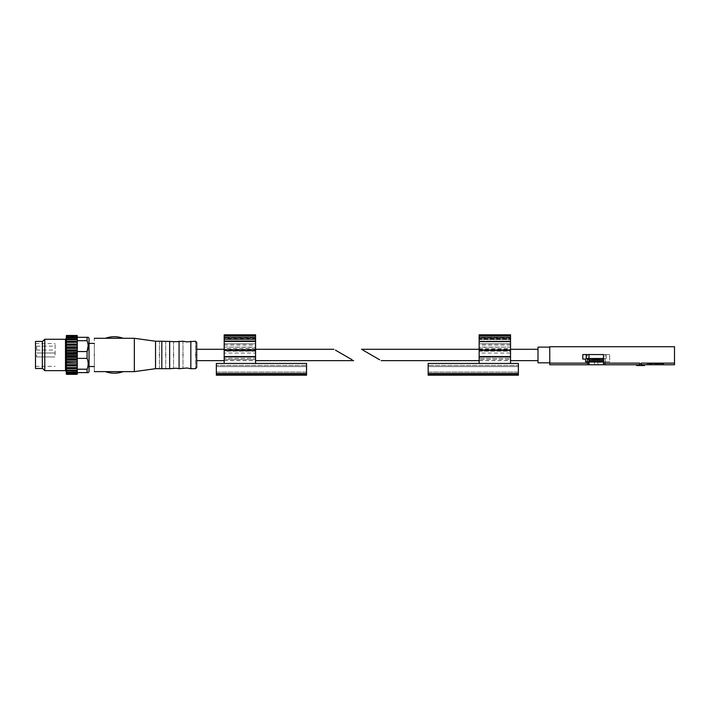 <?xml version="1.0" encoding="UTF-8"?>
<svg xmlns="http://www.w3.org/2000/svg" width="710" height="710" viewBox="0 0 710 710"><rect width="100%" height="100%" fill="white"/><g stroke="black" fill="none" stroke-linecap="round" stroke-linejoin="round"><path stroke-width="0.53" stroke-dasharray="3.55 2.66" d="M549.762 364.771L549.762 363.13L588.989 363.13L588.989 364.292L588.989 361.825L588.989 364.292L587.223 364.771L587.223 361.825L588.989 361.825L585.555 361.825M588.989 360.254L588.989 363.13M588.989 361.825L587.223 361.825M586.22 358.488L588.989 358.488L588.989 354.565L588.989 358.488L588.989 354.565L586.22 354.565L609.677 354.565L605.222 354.565L605.222 361.825L603.5 361.825L609.677 361.825L609.677 354.565L609.677 361.825L605.222 361.825M549.762 363.13L549.762 346.72L674.5 346.72L674.5 363.13L641.352 363.13L641.352 363.964L639.781 363.964L639.781 363.13L603.5 363.13L603.5 358.488L606.269 358.488L603.5 358.488L603.5 354.565L605.222 354.565M549.762 354.964L549.762 362.81L549.762 354.964M588.989 358.488L588.989 354.565L588.989 358.488L603.5 358.488L603.5 354.565M604.086 358.488L596.24 358.488L604.086 358.488L604.086 359.668L603.5 359.668M588.395 358.488L596.24 358.488L588.395 358.488M588.989 354.565L587.268 354.565L587.268 358.488M585.555 359.082L582.812 359.082L582.812 354.565L587.268 354.565M605.266 361.825L605.266 364.771L603.5 364.292L603.5 361.825L605.266 361.825L603.5 361.825L603.5 363.13M639.781 364.754L639.781 363.13L639.781 364.754L636.648 364.754L636.648 365.543L639.781 365.543L639.781 363.964M641.352 364.754L641.352 365.543L644.494 365.543L644.494 364.754L641.352 364.754L641.352 363.13L641.352 365.543L641.352 363.964M674.5 364.771L674.5 363.13M663.717 364.754L647.236 364.754L647.236 363.928L663.717 363.928L647.236 363.591L663.717 363.591L663.717 364.754L663.717 363.928M537.994 362.81L537.994 347.119M606.269 354.565L606.269 358.488M588.395 359.668L604.086 359.668L603.5 360.254M647.236 363.928L647.236 364.754M537.994 354.964C537.994 362.295 537.994 362.295 537.994 354.964C537.994 362.295 537.994 362.295 537.994 354.964C537.994 347.625 537.994 347.625 537.994 354.964C537.994 347.625 537.994 347.625 537.994 354.964M602.914 360.849L589.575 360.849M647.431 363.591L663.513 363.591L647.431 363.591L663.513 363.591L663.513 364.754L647.431 364.754L647.431 363.591M375.821 357.556L379.664 359.775M362.987 350.145L371.321 354.964M603.5 362.02L588.989 362.02M647.431 364.754L647.431 363.973M663.513 363.973L663.513 364.754M587.418 362.02L587.418 364.709M605.071 362.02L605.071 364.709M587.418 364.771L605.071 364.771M599.639 359.278L592.85 359.278L597.944 359.278L597.944 364.771L594.545 364.771L597.944 364.771L597.944 359.278L599.639 359.278L599.639 364.771M592.85 364.771L594.545 364.771L592.85 364.771L592.85 359.278M594.545 359.278L594.545 364.771L594.545 359.278M428.157 363.431L518.38 363.431L518.38 375.2L428.157 375.2L428.157 363.431M510.534 363.431L510.534 358.346L479.152 358.346L510.534 358.346L510.534 363.431L510.534 358.346L510.534 359.615L479.152 359.615L510.534 359.615L510.534 363.431L479.152 363.431L510.534 363.431L479.152 363.431L479.152 356.296L479.152 363.431L510.534 363.431L479.152 363.431L510.534 363.431L479.152 363.431L510.534 363.431L510.534 341.466L479.152 341.466L510.534 341.466L510.534 334.8L479.152 334.8L479.152 335.972L510.534 335.972M518.38 372.067L518.38 366.573L518.38 373.238L518.38 372.067L428.157 372.067L428.157 365.393L428.157 373.238L428.157 372.067L518.38 372.067M518.38 365.393L518.38 366.573L518.38 365.393L428.157 365.393L518.38 365.393M479.152 354.947L479.152 347.101L479.152 354.947M510.534 350.509L479.152 350.509L479.152 343.817L479.152 349.702L510.534 349.702L510.534 351.166L479.152 351.166L479.152 349.702M479.152 351.104L510.534 351.104L510.534 343.817L510.534 350.873L479.152 351.166M479.152 350.873L479.152 337.543L479.152 338.333L510.534 338.333L510.534 341.261L479.152 341.261L479.152 337.152L479.152 337.933L510.534 337.933L510.534 337.152L510.534 337.933L479.152 337.933L479.152 338.723L510.534 338.723M479.152 338.723L479.152 339.504L510.534 339.504L479.152 339.504L479.152 340.294L479.152 339.114L510.534 339.114L479.152 339.114L479.152 338.333M479.152 335.972L479.152 341.075L510.534 341.075L479.152 341.075L479.152 340.294L479.152 347.74L479.152 341.261M479.152 350.509L479.152 356.846L510.534 356.846M479.152 363.431L479.152 356.846M479.152 343.817L510.534 343.817L479.152 343.817L510.534 343.817L510.534 338.333M510.534 343.817L510.534 349.702M510.534 341.261L510.534 356.296L510.534 353.048L479.152 353.048M479.152 348.663L510.534 348.663L510.534 353.048M510.534 348.663L510.534 347.101L479.152 347.314M510.534 351.104L510.534 347.314M518.38 373.238L428.157 373.238L518.38 373.238M510.534 337.543L479.152 337.543L510.534 337.543M510.534 337.152L479.152 337.152L510.534 337.152M66.421 354.299L66.421 355.621L77.15 355.621L77.15 354.299L66.421 354.299L66.296 353.287L77.275 353.287L77.275 352.408L66.421 352.027L66.296 353.287L66.296 342.841M77.15 354.299L77.275 353.287M66.296 353.988L66.296 356.633L77.275 356.633L77.15 355.621M77.15 359.198L77.15 357.893L66.421 357.893L66.296 356.633L66.296 359.917L77.275 359.917L77.15 359.198L66.421 359.198L66.296 360.937L66.296 359.917M77.15 362.624L77.15 361.39L66.421 361.39L66.296 360.937L66.296 363.041L77.275 363.041L66.421 362.624L66.296 364.168L66.296 363.041M77.15 365.792L77.15 364.665L66.421 364.665L66.296 364.168L66.296 365.881L77.275 365.881L66.296 365.819M66.421 367.611L66.296 365.881L66.421 368.588L66.421 367.611L77.15 367.611L77.275 365.881M77.15 374.321L77.275 373.851L77.15 374.445L66.421 374.445L66.296 368.357L77.275 368.357L66.421 368.588M77.15 374.445L66.421 374.445L66.296 373.087L77.275 373.087L77.275 374.028M66.296 373.558L66.296 372.777L77.275 372.777L77.15 373.904L66.296 373.558M66.296 372.457L66.296 371.862L77.275 371.862L77.15 372.714L66.296 372.457M66.296 370.753L77.275 370.371L77.15 370.922L66.296 370.753M66.421 338.998L66.296 341.572L77.275 341.572L77.15 338.998L66.421 338.998L66.296 341.563L66.296 338.333M66.296 337.143L77.275 337.143L66.296 337.143L66.296 336.07M77.275 337.143L77.15 335.475L77.275 336.842L66.296 336.842L66.296 335.892M88.155 345.672L87.082 340.711L77.275 340.853L77.15 337.206L77.275 339.549L66.296 339.549L77.275 339.549L77.15 336.016L66.421 336.016L66.296 338.058L77.275 338.058L77.275 337.321L77.275 338.058L66.296 338.058M66.296 354.964C66.296 376.211 66.296 376.211 66.296 354.964M66.296 371.436L66.296 370.371L77.275 370.371L77.275 371.144L77.275 368.357L77.275 369.067L77.275 368.357L66.296 368.357L66.421 370.922M66.296 353.287L66.296 352.408M66.296 350.509L66.421 352.027M77.15 357.893L77.275 356.633M66.421 357.893L66.421 359.198M77.15 361.39L77.275 359.917M66.421 361.39L66.421 362.624M77.15 364.665L77.275 363.041M66.421 364.665L66.421 365.792M77.15 370.922L77.15 370.123L66.421 370.123M77.15 370.123L77.275 372.599L77.275 371.862L66.296 371.862M77.15 372.714L77.15 372.129L66.421 372.129L66.421 372.714M66.296 371.587L66.421 372.129M77.15 372.129L77.275 371.144L77.275 372.617L87.082 372.617L87.082 369.209C88.528 365.597 88.528 361.976 87.082 358.364L87.082 351.556L77.275 351.556L77.15 348.53L66.421 348.53L66.296 348.983M77.15 373.904L66.421 373.904M66.296 373.025L66.421 373.54M77.15 373.54L77.275 372.599M66.296 373.851L66.421 374.321M77.275 373.851L77.275 372.777L66.296 372.777M77.275 367.088L77.275 359.988M77.275 349.932L77.275 340.853L77.275 341.572L66.296 341.563M77.15 335.599L66.421 335.599M77.15 336.016L77.275 336.895M66.421 336.016L66.296 336.895M77.15 336.38L66.421 336.38M77.15 337.206L66.421 337.206M77.15 337.8L66.421 337.8M77.15 338.998L77.275 340.711M77.15 339.797L66.421 339.797M66.296 344.039L77.275 344.039L77.15 341.332L66.421 341.332M77.15 341.332L77.275 342.841M77.15 342.309L66.421 342.309M66.296 346.879L77.275 346.879L77.15 344.128L66.421 344.128L66.296 345.752M77.15 345.255L66.421 345.255M77.15 348.53L77.15 347.296L66.421 347.296L66.421 348.53M66.296 350.003L77.275 350.003M77.15 352.027L77.15 350.722L66.421 350.722M77.15 350.722L77.275 350.057M77.275 351.556L77.275 350.5M77.275 359.863L77.275 358.364L87.082 358.364M77.275 358.364L77.275 359.42M77.275 364.168L77.275 365.819M77.275 360.937L77.275 362.748M77.15 368.588L77.15 367.611M77.275 369.582L77.275 370.753M77.275 337.463L77.275 338.333M77.275 347.172L77.275 348.983M77.275 344.101L77.275 345.752M44.774 370.655L44.774 339.273M89.043 338.191L89.043 371.729M77.275 337.312L87.082 337.312L87.082 340.711M87.082 369.209L77.275 369.209M42.36 341.43L42.36 368.49M89.043 354.964L89.043 343.392L89.043 354.964M94.341 354.964L94.341 343.392L94.341 354.964C94.341 333.452 94.341 333.452 94.341 354.964C94.341 376.469 94.341 376.469 94.341 354.964M35.5 368.49L35.5 341.43M35.5 354.964C35.5 369.635 35.5 369.635 35.5 354.964C35.5 369.635 35.5 369.635 35.5 354.964C35.5 340.285 35.5 340.285 35.5 354.964C35.5 340.285 35.5 340.285 35.5 354.964M134.35 371.632L134.35 338.288M105.541 338.288L123.149 338.288M123.149 371.632L105.541 371.632M55.114 354.964L55.114 343.587L55.114 354.964M155.534 341.235L155.534 368.694M55.114 348.095L55.114 346.134L55.114 348.095M159.457 354.964C159.457 337.25 159.457 337.25 159.457 354.964C159.457 372.67 159.457 372.67 159.457 354.964M36.68 354.964L36.68 356.926L36.68 354.964M36.68 348.095C36.68 350.625 36.68 350.625 36.68 348.095C36.68 350.625 36.68 350.625 36.68 348.095L36.68 346.134L36.68 348.095M161.809 341.235L161.809 368.694M165.732 354.964C165.732 337.25 165.732 337.25 165.732 354.964C165.732 372.67 165.732 372.67 165.732 354.964M169.654 341.235L169.654 368.694M173.577 354.964C173.577 337.25 173.577 337.25 173.577 354.964C173.577 372.67 173.577 372.67 173.577 354.964M179.071 341.235L179.071 368.694M182.994 354.964C182.994 337.25 182.994 337.25 182.994 354.964C182.994 372.67 182.994 372.67 182.994 354.964M190.839 341.235L190.839 368.694M196.723 349.276L196.723 360.644M352.116 359.775L343.56 354.84M339.282 352.364L335.439 350.145M306.551 374.028L306.551 363.431L216.337 363.431L216.337 375.2L306.551 375.2L306.551 374.028L216.337 374.028M255.564 363.431L224.182 363.431L255.564 363.431L224.182 363.431L255.564 363.431L224.182 363.431L224.182 356.296L224.182 363.431L224.182 358.346L224.182 363.431L224.182 358.346L224.182 363.431L255.564 363.431L224.182 363.431L255.564 363.431L255.564 354.947L255.564 363.431L255.564 358.346L255.564 363.431L255.564 359.615L224.182 359.615L255.564 359.615L255.564 358.346L224.182 358.346L255.564 358.346L255.564 363.431L255.564 343.817L255.564 349.702L224.182 349.702L224.182 351.166L255.564 351.166L255.564 349.702M216.337 372.067L216.337 366.573L216.337 373.238L216.337 372.067L306.551 372.067L306.551 365.393L306.551 373.238L306.551 372.067L216.337 372.067M216.337 365.393L216.337 366.573L216.337 365.393L306.551 365.393L216.337 365.393M255.564 351.104L224.182 351.104L224.182 349.373L255.564 349.373L255.564 354.947L255.564 347.101L255.564 351.104L255.564 347.74L255.564 349.373L224.182 349.373L224.182 337.543L224.182 341.075L255.564 341.075L255.564 340.294L255.564 341.075M255.564 350.873L255.564 343.817L224.182 343.817L224.182 350.873L255.564 351.166M255.564 343.817L224.182 343.817L255.564 343.817L255.564 337.543L255.564 338.333L224.182 338.333M224.182 341.075L224.182 337.152L224.182 337.933L255.564 337.933L255.564 339.504L224.182 339.504L255.564 339.504L255.564 340.294L255.564 339.114L224.182 339.114L255.564 339.114L255.564 338.333M224.182 343.817L224.182 349.702M224.182 334.8L224.182 341.643L255.564 341.643L255.564 337.933L224.182 337.933L224.182 356.296L224.182 353.048L255.564 353.048M255.564 348.663L224.182 348.663L224.182 353.048M224.182 348.663L224.182 347.101L255.564 347.314M224.182 351.104L224.182 347.314M224.182 341.643L224.182 350.509L255.564 350.509M255.564 356.846L224.182 356.846L224.182 350.509M224.182 356.846L224.182 363.431M255.564 341.643L255.564 347.74L255.564 341.261L224.182 341.261L255.564 341.261L255.564 334.8M216.337 373.238L306.551 373.238L216.337 373.238M224.182 337.543L255.564 337.543L224.182 337.543M224.182 337.152L255.564 337.152L224.182 337.152M428.157 374.028L518.38 374.028M479.152 356.296L510.534 356.296L479.152 356.296M428.157 366.573L518.38 366.573L428.157 366.573M510.534 349.373L479.152 349.373L510.534 349.373M510.534 345.122L479.152 345.122M510.534 343.933L479.152 343.933M65.506 339.273L65.506 370.655M195.543 354.964C195.543 337.25 195.543 337.25 195.543 354.964C195.543 372.67 195.543 372.67 195.543 354.964M255.564 356.296L224.182 356.296L255.564 356.296M306.551 366.573L216.337 366.573L306.551 366.573M224.182 345.122L255.564 345.122M224.182 343.933L255.564 343.933M255.564 338.723L224.182 338.723M224.182 335.972L255.564 335.972M479.152 360.644L510.534 360.644M479.152 349.276L510.534 349.276M510.534 347.101L479.152 347.101M35.5 366.333L55.114 366.333M35.5 343.587L55.114 343.587M36.68 356.926L55.114 356.926L36.68 356.926M36.68 353.003L55.114 353.003L36.68 353.003M36.68 350.057L55.114 350.057M36.68 346.134L55.114 346.134M224.182 349.276L255.564 349.276M224.182 360.644L255.564 360.644M224.182 347.101L255.564 347.101"/><path stroke-width="1.06" d="M603.5 354.565L588.989 354.565L588.989 358.488L603.5 358.488L603.5 354.565L603.5 364.292L605.266 364.771L587.223 364.771L588.989 364.292L588.989 360.254M603.5 363.13L639.781 363.13L639.781 363.964L641.352 363.964L641.352 363.13L674.5 363.13L674.5 346.72L549.762 346.72L549.762 363.13L588.989 363.13M549.762 363.13L549.762 364.771L587.223 364.771M588.989 361.825L585.555 361.825L585.555 359.082L582.812 359.082L582.812 354.565L588.989 354.565M588.989 358.488L586.22 358.488L586.22 354.565M585.555 361.825L585.555 359.082M639.781 363.964L639.781 365.543L636.648 365.543L636.648 364.754L639.781 364.754M641.352 363.964L641.352 365.543L644.494 365.552L644.494 364.754L674.5 364.771L674.5 363.13M641.352 364.754L644.494 364.754M549.762 347.119L537.994 347.119L537.994 362.81L549.762 362.81M588.395 358.488L588.395 359.668L603.5 359.668M603.5 360.254L602.914 360.849L589.575 360.849L588.395 359.668M379.664 359.775L371.445 355.027M371.534 355.089L375.821 357.556M371.321 354.964L362.987 350.145M589.575 360.849L589.575 362.02M602.914 360.849L602.914 362.02M588.989 362.02L603.5 362.02M428.157 374.028L428.157 363.431L518.38 363.431L518.38 375.2L428.157 375.2L428.157 374.028L518.38 374.028M510.534 335.972L479.152 335.972L479.152 334.8L510.534 334.8L510.534 350.509L479.152 350.509L479.152 363.431M479.152 356.846L510.534 356.846L510.534 350.509M510.534 356.846L510.534 363.431M510.534 341.643L479.152 341.643L479.152 350.509M479.152 341.643L510.534 341.261M479.152 335.972L479.152 341.261M77.15 339.797L77.15 338.998L77.15 339.797L66.421 339.797L66.296 339.167L66.296 346.879L77.275 346.879L77.15 370.922L66.296 370.753L66.421 372.714L77.275 372.457L77.275 371.587L77.15 372.129L66.421 372.129M66.296 371.862L66.296 373.025M77.275 356.633L66.296 356.633L66.296 354.964L66.296 365.881L77.275 365.881L77.15 368.588L66.421 368.588L66.296 367.088L66.421 370.922M66.296 363.041L77.275 363.041L77.15 365.792L66.421 365.792L66.296 364.168L66.421 368.588M66.296 354.964L66.296 353.287L66.296 354.964L66.296 353.287L77.275 353.287M66.296 346.879L66.296 353.287M66.296 341.572L66.296 345.752L66.296 344.039L77.275 344.039L66.296 344.101M77.15 342.309L77.15 341.332L77.15 342.309L66.421 342.309L66.421 341.332L66.296 344.039M77.15 337.8L77.15 337.206L77.15 337.8L66.421 337.8L66.296 338.333L66.296 337.463L66.421 339.797M77.15 336.38L77.275 336.895L77.15 336.016L66.421 336.016L66.296 338.058M77.15 335.599L77.275 336.07L77.15 335.475L66.421 335.475L66.296 337.143M66.296 335.892L77.15 335.475L66.421 335.475L66.296 336.842M66.421 362.624L66.296 360.937L66.421 362.624L77.275 363.041M66.421 359.198L66.296 357.512L66.421 359.198L77.15 359.198M66.296 350.003L66.296 347.172L66.296 350.003L77.275 350.003M77.275 372.777L77.15 374.321L66.421 374.321L66.296 373.851M77.275 373.087L77.275 373.851M77.15 374.321L66.421 374.321M77.15 370.922L77.15 373.904L66.421 373.904M77.15 373.904L77.275 373.025M77.15 373.54L66.421 373.54M77.15 370.123L66.421 370.123M77.15 368.588L77.275 367.088M77.15 367.611L66.421 367.611M77.15 364.665L66.421 364.665M77.275 359.988L77.15 361.39L66.421 361.39M66.296 359.917L77.275 359.917M77.15 357.893L66.421 357.893M77.15 355.621L66.421 355.621L66.296 353.988M77.15 354.299L66.421 354.299M77.15 352.027L66.421 352.027L66.296 350.509M77.15 350.722L66.421 350.722M77.15 348.53L66.421 348.53L66.296 347.172M66.296 348.983L66.421 348.53M77.15 347.296L66.421 347.296M77.15 344.128L77.15 345.255L66.421 345.255L66.421 344.128M66.296 345.752L66.421 345.255M77.15 345.255L77.275 346.879M66.296 342.841L66.421 342.309M77.275 342.841L77.275 344.039M77.15 341.332L66.421 341.332M77.275 338.333L77.275 349.932M77.15 338.998L66.421 338.998M77.15 337.206L66.421 337.206M66.296 336.895L66.421 336.38M77.275 336.895L77.275 337.463M77.15 336.016L66.421 336.016M66.296 336.07L66.421 335.599M77.275 336.07L77.275 337.143M77.275 335.892L77.275 336.842M77.15 372.129L77.15 372.714M77.275 370.753L77.275 369.582M77.275 362.748L77.275 360.937M77.275 365.819L77.275 364.168M77.15 361.39L77.15 362.624M77.275 337.312L88.164 337.312L87.082 337.312L87.082 340.711C88.528 344.323 88.528 347.944 87.082 351.556L87.082 358.364L77.275 358.364L77.275 359.863M77.275 358.364L77.275 359.42M77.275 355.932L77.275 353.988L77.275 355.932M77.275 350.509L77.275 352.408L77.275 351.556L87.082 351.556L88.155 345.672M77.275 350.057L77.275 351.556M77.275 345.752L77.275 344.101M77.275 348.983L77.275 347.172M42.36 341.679L44.774 339.273L44.774 370.655L65.506 370.655L65.506 339.273L66.296 338.484M88.164 372.617L87.082 372.617L88.164 372.617L89.043 371.729L89.043 338.191L88.164 337.312M87.082 358.364C88.528 361.976 88.528 365.597 87.082 369.209L87.082 372.617L77.275 372.617M77.275 369.209L87.082 369.209M87.082 340.711L77.275 340.711M42.36 368.49L42.36 341.43L35.5 341.43L35.5 368.49L42.36 368.49M94.341 354.964C94.341 333.452 94.341 333.452 94.341 354.964C94.341 376.469 94.341 376.469 94.341 354.964M123.07 338.262L105.541 338.288A25.498 25.498 0 0 1 123.07 338.262A25.498 25.498 0 0 1 123.149 338.288L134.35 338.288L134.35 371.632L105.541 371.632A25.498 25.498 0 0 0 123.149 371.632M94.341 338.288L105.595 338.297M105.71 371.623L94.341 371.632M134.35 371.632L155.534 368.694L155.534 341.235L134.35 338.288M159.457 354.964C159.457 337.25 159.457 337.25 159.457 354.964C159.457 372.67 159.457 372.67 159.457 354.964M155.534 368.694L161.809 368.694L161.809 341.235L176.32 341.705L182.994 341.235L186.916 341.9L195.543 341.235L196.723 342.406L196.723 349.276L224.182 349.276M165.732 354.964C165.732 337.25 165.732 337.25 165.732 354.964C165.732 372.67 165.732 372.67 165.732 354.964M161.809 368.694L169.654 368.694L169.654 341.235M173.577 354.964C173.577 337.25 173.577 337.25 173.577 354.964C173.577 372.67 173.577 372.67 173.577 354.964M169.654 368.694L176.32 368.215L179.071 368.694L179.071 341.235M182.994 354.964C182.994 337.25 182.994 337.25 182.994 354.964C182.994 372.67 182.994 372.67 182.994 354.964M179.071 368.694L186.916 368.02L190.839 368.694L190.839 341.235M224.182 360.644L196.723 360.644L196.723 367.514L196.723 342.406M335.439 350.145L352.116 359.775M343.56 354.84L339.282 352.364M306.551 363.431L216.337 363.431L216.337 375.2L306.551 375.2L306.551 363.431M255.564 341.075L224.182 341.075L224.182 334.8L255.564 334.8L255.564 341.466L224.182 341.466L255.564 341.466L255.564 356.846L224.182 356.846L224.182 363.431M255.564 363.431L255.564 356.846M224.182 341.075L224.182 356.846M255.564 334.8L224.182 334.8M587.268 358.488L587.268 361.825M195.543 354.964C195.543 337.25 195.543 337.25 195.543 354.964C195.543 372.67 195.543 372.67 195.543 354.964M306.551 374.028L216.337 374.028M224.182 350.509L255.564 350.509M255.564 335.972L224.182 335.972M605.266 364.771L636.648 364.771M636.648 365.552L644.494 365.552M381.172 360.644L479.152 360.644M510.534 360.644L537.994 360.644M361.47 349.276L479.152 349.276M510.534 349.276L537.994 349.276M65.506 370.655L66.296 371.436M44.774 339.273L65.506 339.273M42.36 368.241L44.774 370.655M89.043 343.392L94.341 343.392M89.043 366.529L94.341 366.529M155.534 341.235L161.809 341.235M190.839 368.694L195.543 368.694L196.723 367.514M255.564 349.276L333.922 349.276M255.564 360.644L353.624 360.644"/></g></svg>

